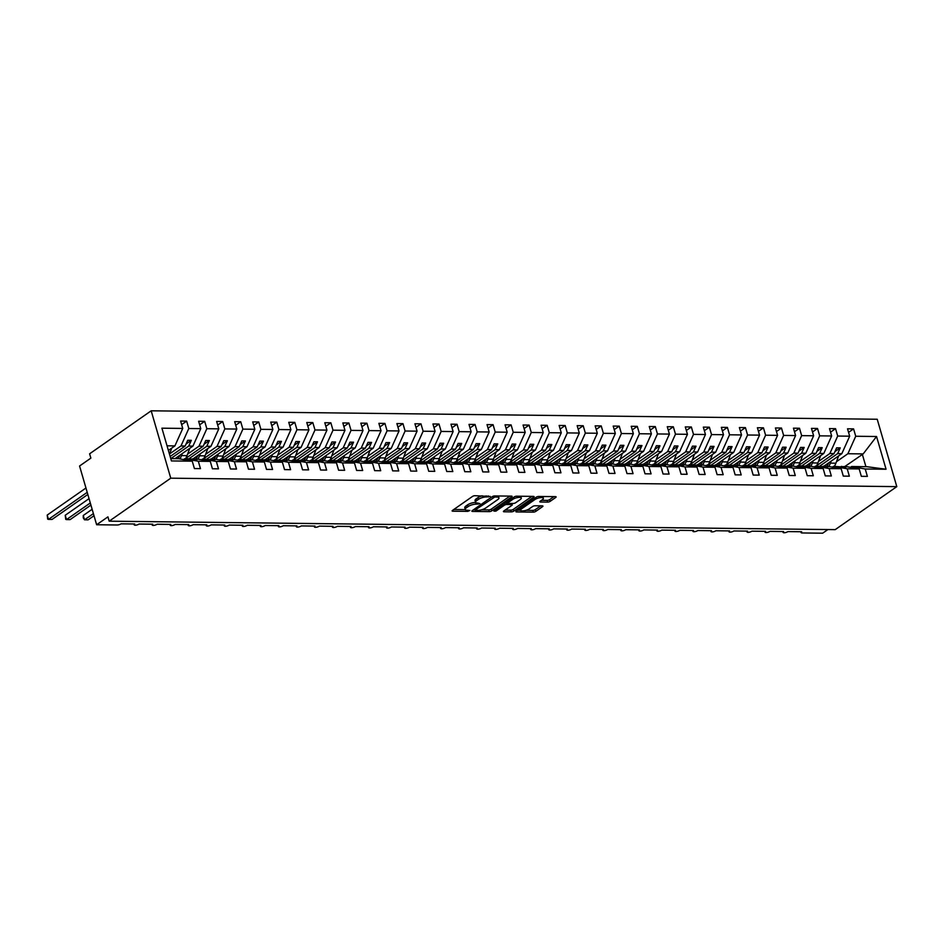 <?xml version="1.0" encoding="UTF-8"?>
<svg xmlns="http://www.w3.org/2000/svg" width="944" height="944" viewBox="0 0 944 944"><rect width="100%" height="100%" fill="white"/><g stroke="black" fill="none" stroke-linecap="round" stroke-linejoin="round"><path stroke-width="1.42" d="M490.231 496.438L474.985 495.706A1.864 0.602 163.8 0 0 472.46 496.461L452.495 510.409A1.864 0.602 163.8 0 0 452.117 510.94A1.864 0.602 163.8 0 0 452.801 511.2L467.835 511.365L469.864 510.468L467.445 510.267A5.971 1.912 163.8 0 1 465.262 509.453A5.971 1.912 163.8 0 1 466.466 507.73L468.13 506.574A5.971 1.912 163.8 0 1 476.201 504.143L479.918 503.636L477.758 503.058A5.971 1.912 163.8 0 1 475.575 502.243A5.971 1.912 163.8 0 1 476.779 500.532L478.443 499.364A5.971 1.912 163.8 0 1 486.514 496.945L490.231 496.438M547.626 502.102A1.864 0.602 163.8 0 0 550.151 501.347L555.756 497.429A1.864 0.602 163.8 0 0 556.122 496.898A1.864 0.602 163.8 0 0 555.45 496.638L538.741 496.45A1.864 0.602 163.8 0 0 536.216 497.205L516.262 511.141A1.864 0.602 163.8 0 0 515.884 511.683A1.864 0.602 163.8 0 0 516.569 511.931L533.266 512.132A1.864 0.602 163.8 0 0 535.791 511.377L542.552 506.645A1.864 0.602 163.8 0 0 542.93 506.114A1.864 0.602 163.8 0 0 542.245 505.854L535.106 505.772A1.864 0.602 163.8 0 0 532.581 506.527L529.218 508.875A4.991 1.605 163.8 0 1 524.085 510.775A4.991 1.605 163.8 0 1 520.651 510.22A4.991 1.605 163.8 0 1 521.654 508.792L534.788 499.612A4.991 1.605 163.8 0 1 539.933 497.712A4.991 1.605 163.8 0 1 543.366 498.267A4.991 1.605 163.8 0 1 542.363 499.695L540.169 501.229A1.864 0.602 163.8 0 0 539.803 501.76A1.864 0.602 163.8 0 0 540.475 502.019L547.626 502.102L547.131 500.379A1.864 0.602 163.8 0 0 549.656 499.612L553.939 496.627M170.758 478.183L896.8 486.632L877.224 419.254L151.182 410.805L170.758 478.183L109.185 521.182L107.923 516.864L96.63 524.746L117.174 524.994A2.844 0.909 -16.2 0 0 121.033 523.837L134.732 523.991A2.844 0.909 163.8 0 0 134.166 524.817A2.844 0.909 163.8 0 0 136.125 525.124A2.844 0.909 163.8 0 0 139.063 524.038L152.763 524.203A2.844 0.909 163.8 0 0 152.185 525.017A2.844 0.909 163.8 0 0 154.143 525.336A2.844 0.909 163.8 0 0 157.082 524.25L170.781 524.416A2.844 0.909 163.8 0 0 170.215 525.23A2.844 0.909 163.8 0 0 172.174 525.548A2.844 0.909 163.8 0 0 175.112 524.463L188.812 524.616A2.844 0.909 163.8 0 0 188.234 525.442A2.844 0.909 163.8 0 0 190.192 525.749A2.844 0.909 163.8 0 0 193.131 524.675L206.83 524.829A2.844 0.909 163.8 0 0 206.264 525.655A2.844 0.909 163.8 0 0 208.223 525.961A2.844 0.909 163.8 0 0 211.161 524.876L224.861 525.041A2.844 0.909 163.8 0 0 224.283 525.855A2.844 0.909 163.8 0 0 226.241 526.174A2.844 0.909 163.8 0 0 229.18 525.088L242.879 525.253A2.844 0.909 163.8 0 0 242.313 526.068A2.844 0.909 163.8 0 0 244.272 526.386A2.844 0.909 163.8 0 0 247.21 525.301L260.91 525.454A2.844 0.909 163.8 0 0 260.332 526.28A2.844 0.909 163.8 0 0 262.302 526.599A2.844 0.909 163.8 0 0 265.24 525.513L278.928 525.666A2.844 0.909 163.8 0 0 278.362 526.492A2.844 0.909 163.8 0 0 280.321 526.799A2.844 0.909 163.8 0 0 283.259 525.725L296.959 525.879A2.844 0.909 163.8 0 0 296.381 526.705A2.844 0.909 163.8 0 0 298.351 527.012A2.844 0.909 163.8 0 0 301.289 525.926L314.989 526.091A2.844 0.909 163.8 0 0 314.411 526.905A2.844 0.909 163.8 0 0 316.37 527.224A2.844 0.909 163.8 0 0 319.308 526.138L333.008 526.304A2.844 0.909 163.8 0 0 332.441 527.118A2.844 0.909 163.8 0 0 334.4 527.436A2.844 0.909 163.8 0 0 337.338 526.351L351.038 526.504A2.844 0.909 163.8 0 0 350.46 527.33A2.844 0.909 163.8 0 0 352.419 527.637A2.844 0.909 163.8 0 0 355.357 526.563L369.057 526.717A2.844 0.909 163.8 0 0 368.49 527.543A2.844 0.909 163.8 0 0 370.449 527.849A2.844 0.909 163.8 0 0 373.387 526.764L387.087 526.929A2.844 0.909 163.8 0 0 386.509 527.743A2.844 0.909 163.8 0 0 388.468 528.062A2.844 0.909 163.8 0 0 391.406 526.976L405.106 527.141A2.844 0.909 163.8 0 0 404.539 527.956A2.844 0.909 163.8 0 0 406.498 528.274A2.844 0.909 163.8 0 0 409.436 527.189L423.136 527.342A2.844 0.909 163.8 0 0 422.558 528.168A2.844 0.909 163.8 0 0 424.517 528.487A2.844 0.909 163.8 0 0 427.455 527.401L441.155 527.554A2.844 0.909 163.8 0 0 440.588 528.38A2.844 0.909 163.8 0 0 442.547 528.687A2.844 0.909 163.8 0 0 445.485 527.602L459.185 527.767A2.844 0.909 163.8 0 0 458.607 528.581A2.844 0.909 163.8 0 0 460.566 528.9A2.844 0.909 163.8 0 0 463.504 527.814L477.204 527.979A2.844 0.909 163.8 0 0 476.637 528.793A2.844 0.909 163.8 0 0 478.596 529.112A2.844 0.909 163.8 0 0 481.534 528.026L495.234 528.192A2.844 0.909 163.8 0 0 494.656 529.006A2.844 0.909 163.8 0 0 496.627 529.324A2.844 0.909 163.8 0 0 499.565 528.239L513.253 528.392A2.844 0.909 163.8 0 0 512.686 529.218A2.844 0.909 163.8 0 0 514.645 529.525A2.844 0.909 163.8 0 0 517.583 528.451L531.283 528.605A2.844 0.909 163.8 0 0 530.705 529.431A2.844 0.909 163.8 0 0 532.676 529.737A2.844 0.909 163.8 0 0 535.614 528.652L549.314 528.817A2.844 0.909 163.8 0 0 548.735 529.631A2.844 0.909 163.8 0 0 550.694 529.95A2.844 0.909 163.8 0 0 553.632 528.864L567.332 529.029A2.844 0.909 163.8 0 0 566.754 529.844A2.844 0.909 163.8 0 0 568.725 530.162A2.844 0.909 163.8 0 0 571.663 529.077L585.363 529.23A2.844 0.909 163.8 0 0 584.784 530.056A2.844 0.909 163.8 0 0 586.743 530.375A2.844 0.909 163.8 0 0 589.681 529.289L603.381 529.442A2.844 0.909 163.8 0 0 602.815 530.268A2.844 0.909 163.8 0 0 604.774 530.575A2.844 0.909 163.8 0 0 607.712 529.49L621.412 529.655A2.844 0.909 163.8 0 0 620.833 530.469A2.844 0.909 163.8 0 0 622.792 530.788A2.844 0.909 163.8 0 0 625.73 529.702L639.43 529.867A2.844 0.909 163.8 0 0 638.864 530.681A2.844 0.909 163.8 0 0 640.823 531A2.844 0.909 163.8 0 0 643.761 529.914L657.461 530.08A2.844 0.909 163.8 0 0 656.882 530.894A2.844 0.909 163.8 0 0 658.841 531.212A2.844 0.909 163.8 0 0 661.779 530.127L675.479 530.28A2.844 0.909 163.8 0 0 674.913 531.106A2.844 0.909 163.8 0 0 676.872 531.413A2.844 0.909 163.8 0 0 679.81 530.339L693.51 530.493A2.844 0.909 163.8 0 0 692.931 531.319A2.844 0.909 163.8 0 0 694.89 531.625A2.844 0.909 163.8 0 0 697.828 530.54L711.528 530.705A2.844 0.909 163.8 0 0 710.962 531.519A2.844 0.909 163.8 0 0 712.921 531.838A2.844 0.909 163.8 0 0 715.859 530.752L729.559 530.917A2.844 0.909 163.8 0 0 728.98 531.732A2.844 0.909 163.8 0 0 730.951 532.05A2.844 0.909 163.8 0 0 733.877 530.965L747.577 531.118A2.844 0.909 163.8 0 0 747.011 531.944A2.844 0.909 163.8 0 0 748.97 532.263A2.844 0.909 163.8 0 0 751.908 531.177L765.608 531.33A2.844 0.909 163.8 0 0 765.029 532.156A2.844 0.909 163.8 0 0 767 532.463A2.844 0.909 163.8 0 0 769.938 531.378L783.626 531.543A2.844 0.909 163.8 0 0 783.06 532.357A2.844 0.909 163.8 0 0 785.019 532.676A2.844 0.909 163.8 0 0 787.957 531.59L801.657 531.755A2.844 0.909 163.8 0 0 801.078 532.569A2.844 0.909 163.8 0 0 802.129 532.959L822.672 533.195L827.912 529.549M896.8 486.632L835.228 529.631L109.185 521.182M511.731 496.922A1.864 0.602 163.8 0 0 512.108 496.379A1.864 0.602 163.8 0 0 511.424 496.131L494.727 495.93A1.864 0.602 163.8 0 0 492.202 496.697L472.236 510.633A1.864 0.602 163.8 0 0 471.858 511.164A1.864 0.602 163.8 0 0 472.543 511.424L489.252 511.613A1.864 0.602 163.8 0 0 491.777 510.857L511.731 496.922L511.506 496.131M516.734 496.19L533.431 496.391A1.864 0.602 163.8 0 1 534.115 496.638A1.864 0.602 163.8 0 1 533.738 497.181L513.784 511.117A1.864 0.602 163.8 0 1 511.259 511.872L504.108 511.79A1.864 0.602 163.8 0 1 503.423 511.542A1.864 0.602 163.8 0 1 503.801 510.999L511.896 505.347A1.864 0.602 163.8 0 0 512.273 504.816A1.864 0.602 163.8 0 0 511.589 504.556L506.845 504.497A1.864 0.602 163.8 0 0 504.32 505.264L495.895 511.141L493.913 511.117L514.209 496.945A1.864 0.602 163.8 0 1 516.734 496.19M844.939 466.442L863.182 453.911L876.551 436.506L886.062 469.239L865.235 469.003L867.383 476.39L861.329 476.319L859.182 468.932L845.553 466.442L840.667 466.891M865.235 469.003L851.606 466.513L850.426 467.339M859.182 468.932L847.205 468.79L849.352 476.177L843.299 476.106L841.151 468.72L827.522 466.242L822.637 466.678M847.205 468.79L833.576 466.312L832.407 467.127M841.151 468.72L829.186 468.578L831.334 475.965L825.28 475.894L823.133 468.507L809.492 466.029L804.618 466.466M829.186 468.578L815.557 466.1L814.377 466.914M823.133 468.507L811.156 468.366L813.303 475.752L807.25 475.682L805.102 468.295L791.473 465.817L786.588 466.253M811.156 468.366L797.527 465.888L796.358 466.702M805.102 468.295L793.137 468.165L795.285 475.552L789.219 475.481L787.084 468.094L773.443 465.604L768.569 466.053M793.137 468.165L779.508 465.675L778.328 466.501M787.084 468.094L775.107 467.953L777.254 475.339L771.201 475.269L769.053 467.882L755.424 465.404L750.539 465.84M775.107 467.953L761.478 465.475L760.309 466.289M769.053 467.882L757.088 467.74L759.236 475.127L753.17 475.056L751.035 467.669L737.394 465.191L732.52 465.628M757.088 467.74L743.459 465.262L742.279 466.076M751.035 467.669L739.058 467.528L741.205 474.915L735.152 474.844L733.004 467.457L719.375 464.979L714.49 465.416M739.058 467.528L725.429 465.05L724.26 465.864M733.004 467.457L721.039 467.327L723.187 474.702L717.121 474.643L714.974 467.256L701.345 464.767L696.471 465.203M721.039 467.327L707.41 464.837L706.23 465.663M714.974 467.256L703.009 467.115L705.156 474.502L699.103 474.431L696.955 467.044L683.326 464.554L678.441 465.003M703.009 467.115L689.38 464.625L688.211 465.451M696.955 467.044L684.99 466.902L687.138 474.289L681.072 474.218L678.925 466.832L665.296 464.354L660.422 464.79M684.99 466.902L671.349 464.424L670.181 465.239M678.925 466.832L666.96 466.69L669.107 474.077L663.054 474.006L660.906 466.619L647.277 464.141L642.392 464.578M666.96 466.69L653.331 464.212L652.162 465.026M660.906 466.619L648.941 466.478L651.077 473.864L645.023 473.794L642.876 466.407L629.247 463.929L624.373 464.365M648.941 466.478L635.3 464L634.132 464.826M642.876 466.407L630.911 466.277L633.058 473.664L627.005 473.593L624.857 466.206L611.228 463.716L606.343 464.165M630.911 466.277L617.282 463.787L616.102 464.613M624.857 466.206L612.892 466.065L615.028 473.451L608.974 473.381L606.827 465.994L593.198 463.516L588.313 463.952M612.892 466.065L599.251 463.587L598.083 464.401M606.827 465.994L594.862 465.852L597.009 473.239L590.956 473.168L588.808 465.781L575.167 463.303L570.294 463.74M594.862 465.852L581.233 463.374L580.053 464.188M588.808 465.781L576.831 465.64L578.979 473.027L572.925 472.956L570.778 465.569L557.149 463.091L552.264 463.528M576.831 465.64L563.202 463.162L562.034 463.976M570.778 465.569L558.813 465.439L560.96 472.826L554.895 472.755L552.759 465.368L539.118 462.879L534.245 463.315M558.813 465.439L545.184 462.949L544.004 463.775M552.759 465.368L540.782 465.227L542.93 472.614L536.876 472.543L534.729 465.156L521.1 462.678L516.215 463.115M540.782 465.227L527.153 462.737L525.985 463.563M534.729 465.156L522.764 465.014L524.911 472.401L518.846 472.33L516.71 464.944L503.069 462.466L498.196 462.902M522.764 465.014L509.135 462.536L507.955 463.351M516.71 464.944L504.733 464.802L506.881 472.189L500.827 472.118L498.68 464.731L485.051 462.253L480.166 462.69M504.733 464.802L491.104 462.324L489.936 463.138M498.68 464.731L486.715 464.59L488.862 471.976L482.797 471.906L480.661 464.531L467.02 462.041L462.147 462.477M486.715 464.59L473.086 462.112L471.906 462.938M480.661 464.531L468.684 464.389L470.832 471.776L464.778 471.705L462.631 464.318L449.002 461.828L444.117 462.277M468.684 464.389L455.055 461.899L453.887 462.725M462.631 464.318L450.666 464.177L452.813 471.563L446.748 471.493L444.6 464.106L430.971 461.628L426.098 462.064M450.666 464.177L437.025 461.699L435.857 462.513M444.6 464.106L432.635 463.964L434.783 471.351L428.729 471.28L426.582 463.893L412.953 461.415L408.068 461.852M432.635 463.964L419.006 461.486L417.838 462.3M426.582 463.893L414.617 463.752L416.752 471.139L410.699 471.068L408.551 463.681L394.922 461.203L390.049 461.64M414.617 463.752L400.976 461.274L399.808 462.088M408.551 463.681L396.586 463.551L398.734 470.938L392.68 470.867L390.533 463.48L376.904 460.991L372.019 461.427M396.586 463.551L382.957 461.061L381.777 461.887M390.533 463.48L378.568 463.339L380.703 470.726L374.65 470.655L372.502 463.268L358.873 460.79L354 461.227M378.568 463.339L364.927 460.849L363.759 461.675M372.502 463.268L360.537 463.126L362.685 470.513L356.631 470.442L354.484 463.056L340.855 460.578L335.97 461.014M360.537 463.126L346.908 460.648L345.728 461.463M354.484 463.056L342.507 462.914L344.654 470.301L338.601 470.23L336.453 462.843L322.824 460.365L317.939 460.802M342.507 462.914L328.878 460.436L327.71 461.25M336.453 462.843L324.488 462.713L326.636 470.088L320.582 470.018L318.435 462.643L304.794 460.153L299.921 460.589M324.488 462.713L310.859 460.224L309.679 461.05M318.435 462.643L306.458 462.501L308.605 469.888L302.552 469.817L300.404 462.43L286.775 459.94L281.89 460.389M306.458 462.501L292.829 460.011L291.661 460.837M300.404 462.43L288.439 462.289L290.587 469.675L284.522 469.605L282.386 462.218L268.745 459.74L263.872 460.176M288.439 462.289L274.81 459.811L273.63 460.625M282.386 462.218L270.409 462.076L272.556 469.463L266.503 469.392L264.355 462.005L250.726 459.527L245.841 459.964M270.409 462.076L256.78 459.598L255.612 460.412M264.355 462.005L252.39 461.864L254.538 469.251L248.473 469.18L246.337 461.793L232.696 459.315L227.823 459.752M252.39 461.864L238.761 459.386L237.581 460.2M246.337 461.793L234.36 461.663L236.507 469.05L230.454 468.979L228.306 461.592L214.677 459.103L209.792 459.539M234.36 461.663L220.731 459.173L219.563 459.999M228.306 461.592L216.341 461.451L218.489 468.838L212.424 468.767L210.276 461.38L196.647 458.902L191.774 459.339M216.341 461.451L202.7 458.973L201.532 459.787M848.562 432.376L853.577 428.871L847.523 428.8L849.671 436.187L837.694 436.045L829.859 453.521L818.436 461.51M823.888 466.194L841.836 453.663L849.671 436.187M830.531 432.163L835.558 428.67L829.493 428.6L831.64 435.975L819.675 435.845L811.84 453.309L800.406 461.297M805.857 465.982L823.805 453.45L831.64 435.975M812.513 431.963L817.528 428.458L811.474 428.387L813.622 435.774L801.645 435.632L793.81 453.108L782.387 461.085M787.839 465.781L805.787 453.238L813.622 435.774M794.482 431.75L799.497 428.246L793.444 428.175L795.591 435.562L783.626 435.42L775.791 452.896L764.357 460.873M769.808 465.569L787.756 453.037L795.591 435.562M776.464 431.538L781.479 428.033L775.425 427.962L777.573 435.349L765.596 435.208L757.761 452.683L746.338 460.66M751.79 465.357L769.738 452.825L777.573 435.349M758.433 431.325L763.448 427.821L757.395 427.75L759.542 435.137L747.577 435.007L739.742 452.471L728.308 460.46M733.759 465.144L751.707 452.613L759.542 435.137M740.415 431.125L745.43 427.62L739.376 427.549L741.512 434.936L729.547 434.795L721.712 452.27L710.289 460.247M715.741 464.932L733.689 452.4L741.512 434.936M722.384 430.912L727.399 427.408L721.346 427.337L723.493 434.724L711.528 434.582L703.693 452.058L692.259 460.035M697.71 464.731L715.658 452.2L723.493 434.724M704.366 430.7L709.381 427.195L703.327 427.125L705.463 434.511L693.498 434.37L685.663 451.846L674.24 459.822M679.692 464.519L697.628 451.987L705.463 434.511M686.335 430.488L691.35 426.983L685.297 426.912L687.444 434.299L675.479 434.157L667.644 451.633L656.21 459.622M661.661 464.306L679.609 451.775L687.444 434.299M668.305 430.275L673.332 426.782L667.266 426.712L669.414 434.087L657.449 433.957L649.614 451.421L638.191 459.409M643.643 464.094L661.579 451.562L669.414 434.087M650.286 430.075L655.301 426.57L649.248 426.499L651.395 433.886L639.43 433.744L631.595 451.22L620.161 459.197M625.612 463.893L643.56 451.35L651.395 433.886M632.256 429.862L637.283 426.358L631.217 426.287L633.365 433.674L621.4 433.532L613.565 451.008L602.142 458.985M607.582 463.681L625.53 451.149L633.365 433.674M614.237 429.65L619.252 426.145L613.199 426.074L615.346 433.461L603.369 433.32L595.546 450.795L584.112 458.772M589.563 463.469L607.511 450.937L615.346 433.461M596.207 429.437L601.234 425.933L595.168 425.862L597.316 433.249L585.351 433.119L577.516 450.583L566.081 458.572M571.533 463.256L589.481 450.725L597.316 433.249M578.188 429.237L583.203 425.732L577.15 425.661L579.297 433.048L567.32 432.907L559.485 450.382L548.063 458.359M553.514 463.044L571.462 450.512L579.297 433.048M560.158 429.024L565.185 425.52L559.119 425.449L561.267 432.836L549.302 432.694L541.467 450.17L530.032 458.147M535.484 462.843L553.432 450.312L561.267 432.836M542.139 428.812L547.154 425.307L541.101 425.237L543.248 432.623L531.271 432.482L523.436 449.958L512.014 457.934M517.465 462.631L535.413 450.099L543.248 432.623M524.109 428.6L529.124 425.095L523.07 425.024L525.218 432.411L513.253 432.269L505.418 449.745L493.983 457.734M499.435 462.418L517.383 449.887L525.218 432.411M506.09 428.399L511.105 424.894L505.052 424.824L507.188 432.21L495.222 432.069L487.387 449.533L475.965 457.521M481.416 462.206L499.364 449.674L507.188 432.21M488.06 428.187L493.075 424.682L487.021 424.611L489.169 431.998L477.204 431.856L469.369 449.332L457.934 457.309M463.386 462.005L481.334 449.462L489.169 431.998M470.041 427.974L475.056 424.47L469.003 424.399L471.139 431.786L459.173 431.644L451.338 449.12L439.916 457.097M445.367 461.793L463.303 449.261L471.139 431.786M452.011 427.762L457.026 424.257L450.972 424.186L453.12 431.573L441.155 431.432L433.32 448.907L421.885 456.884M427.337 461.581L445.285 449.049L453.12 431.573M433.992 427.549L439.007 424.045L432.942 423.974L435.09 431.361L423.124 431.231L415.289 448.695L403.867 456.684M409.318 461.368L427.254 448.837L435.09 431.361M415.962 427.349L420.977 423.844L414.923 423.773L417.071 431.16L405.106 431.019L397.271 448.494L385.836 456.471M391.288 461.156L409.236 448.624L417.071 431.16M397.931 427.136L402.958 423.632L396.893 423.561L399.041 430.948L387.075 430.806L379.24 448.282L367.818 456.259M373.258 460.955L391.205 448.424L399.041 430.948M379.913 426.924L384.928 423.419L378.874 423.349L381.022 430.735L369.045 430.594L361.222 448.07L349.787 456.046M355.239 460.743L373.187 448.211L381.022 430.735M361.882 426.712L366.909 423.207L360.844 423.136L362.992 430.523L351.026 430.381L343.191 447.857L331.769 455.846M337.209 460.53L355.156 447.999L362.992 430.523M343.864 426.511L348.879 423.006L342.825 422.936L344.973 430.322L332.996 430.181L325.161 447.645L313.738 455.633M319.19 460.318L337.138 447.786L344.973 430.322M325.833 426.299L330.86 422.794L324.795 422.723L326.943 430.11L314.977 429.968L307.142 447.444L295.708 455.421M301.16 460.117L319.107 447.574L326.943 430.11M307.815 426.086L312.83 422.582L306.776 422.511L308.924 429.898L296.947 429.756L289.112 447.232L277.689 455.209M283.141 459.905L301.089 447.373L308.924 429.898M289.784 425.874L294.799 422.369L288.746 422.298L290.894 429.685L278.928 429.544L271.093 447.019L259.659 454.996M265.111 459.693L283.058 447.161L290.894 429.685M271.766 425.661L276.781 422.157L270.727 422.086L272.875 429.473L260.898 429.343L253.063 446.807L241.64 454.796M247.092 459.48L265.04 446.949L272.875 429.473M253.735 425.461L258.75 421.956L252.697 421.885L254.845 429.272L242.879 429.131L235.044 446.606L223.61 454.583M229.062 459.28L247.009 446.736L254.845 429.272M235.717 425.248L240.732 421.744L234.678 421.673L236.814 429.06L224.849 428.918L217.014 446.394L205.591 454.371M211.043 459.067L228.991 446.536L236.814 429.06M217.686 425.036L222.701 421.531L216.648 421.461L218.796 428.847L206.83 428.706L198.995 446.182L187.561 454.158M193.013 458.855L210.96 446.323L218.796 428.847M199.668 424.824L204.683 421.319L198.629 421.248L200.765 428.635L188.8 428.505L186.652 421.118L180.599 421.048L182.747 428.434L161.92 428.187L171.43 460.932L192.257 461.168L178.628 458.69L170.758 458.595M174.994 458.642L192.93 446.111L200.765 428.635M192.257 461.168L194.405 468.554L200.458 468.625L198.311 461.238L184.682 458.76L183.514 459.575M168.386 450.453L174.911 445.898L182.747 428.434M96.63 524.746L79.567 466.006L90.86 458.123L89.609 453.804L151.182 410.805M863.182 453.911L847.889 453.734L836.467 461.71M847.889 453.734L855.724 436.258L853.577 428.871M835.558 428.67L837.694 436.045M817.528 428.458L819.675 435.845M799.497 428.246L801.645 435.632M781.479 428.033L783.626 435.42M763.448 427.821L765.596 435.208M745.43 427.62L747.577 435.007M727.399 427.408L729.547 434.795M709.381 427.195L711.528 434.582M691.35 426.983L693.498 434.37M673.332 426.782L675.479 434.157M655.301 426.57L657.449 433.957M637.283 426.358L639.43 433.744M619.252 426.145L621.4 433.532M601.234 425.933L603.369 433.32M583.203 425.732L585.351 433.119M565.185 425.52L567.32 432.907M547.154 425.307L549.302 432.694M529.124 425.095L531.271 432.482M511.105 424.894L513.253 432.269M493.075 424.682L495.222 432.069M475.056 424.47L477.204 431.856M457.026 424.257L459.173 431.644M439.007 424.045L441.155 431.432M420.977 423.844L423.124 431.231M402.958 423.632L405.106 431.019M384.928 423.419L387.075 430.806M366.909 423.207L369.045 430.594M348.879 423.006L351.026 430.381M330.86 422.794L332.996 430.181M312.83 422.582L314.977 429.968M294.799 422.369L296.947 429.756M276.781 422.157L278.928 429.544M258.75 421.956L260.898 429.343M240.732 421.744L242.879 429.131M222.701 421.531L224.849 428.918M204.683 421.319L206.83 428.706M876.551 436.506L855.724 436.258M210.276 461.38L198.311 461.238M841.364 466.395L845.848 467.221L833.576 466.312M841.836 453.663L837.647 453.616L840.231 447.869L836.62 447.822L834.048 453.568L829.859 453.521M819.711 466.147L837.647 453.616M816.56 465.781L834.048 453.568M823.345 466.194L827.829 467.009L815.557 466.1M823.805 453.45L819.628 453.403L822.2 447.657L818.601 447.609L816.017 453.368L811.84 453.309M797.527 465.888L801.716 465.935L819.628 453.403M798.541 465.569L816.017 453.368M805.787 453.238L801.598 453.191L804.182 447.444L800.571 447.409L797.999 453.155L793.81 453.108M783.65 465.722L801.598 453.191M780.511 465.357L797.999 453.155M801.716 465.935L809.799 466.796L805.315 465.982M787.296 465.77L791.78 466.584L788.169 466.548L779.508 465.675M787.756 453.037L783.579 452.99L786.151 447.232L782.552 447.196L779.968 452.943L775.791 452.896M761.478 465.475L765.655 465.522L783.579 452.99M762.492 465.156L779.968 452.943M769.738 452.825L765.549 452.778L768.133 447.031L764.522 446.984L761.95 452.731L757.761 452.683M747.601 465.309L765.549 452.778M744.462 464.944L761.95 452.731M765.655 465.522L773.75 466.371L769.266 465.557M751.235 465.345L755.731 466.171L743.459 465.262M751.707 452.613L747.53 452.565L750.102 446.819L746.503 446.772L743.919 452.518L739.742 452.471M725.429 465.05L729.606 465.097L747.53 452.565M726.443 464.731L743.919 452.518M733.689 452.4L729.5 452.353L732.084 446.606L728.473 446.559L725.901 452.318L721.712 452.27M711.552 464.885L729.5 452.353M708.413 464.519L725.901 452.318M729.606 465.097L737.701 465.958L733.217 465.144M715.186 464.932L719.67 465.746L716.071 465.711L707.41 464.837M715.658 452.2L711.481 452.141L714.053 446.394L710.454 446.359L707.87 452.105L703.693 452.058M689.38 464.625L693.557 464.684L711.481 452.141M690.383 464.318L707.87 452.105M697.628 451.987L693.451 451.94L696.035 446.182L692.424 446.146L689.852 451.893L685.663 451.846M675.503 464.472L693.451 451.94M672.364 464.106L689.852 451.893M693.557 464.684L698.041 465.498L701.652 465.534L697.168 464.719M679.137 464.507L683.621 465.333L671.349 464.424M679.609 451.775L675.432 451.728L678.004 445.981L674.394 445.934L671.821 451.68L667.644 451.633M653.331 464.212L657.508 464.259L675.432 451.728M654.334 463.893L671.821 451.68M661.579 451.562L657.402 451.515L659.974 445.769L656.375 445.721L653.803 451.48L649.614 451.421M639.454 464.047L657.402 451.515M636.315 463.681L653.803 451.48M657.508 464.259L661.992 465.073L665.603 465.121L661.119 464.306M643.088 464.094L647.572 464.908L635.3 464M643.56 451.35L639.371 451.303L641.955 445.556L638.345 445.521L635.772 451.267L631.595 451.22M617.282 463.787L621.459 463.834L639.371 451.303M618.285 463.48L635.772 451.267M625.53 451.149L621.353 451.102L623.925 445.344L620.326 445.308L617.742 451.055L613.565 451.008M603.405 463.634L621.353 451.102M600.266 463.268L617.742 451.055M621.459 463.834L625.943 464.66L629.554 464.696L625.07 463.882M607.039 463.669L611.523 464.483L607.924 464.448L599.251 463.587M607.511 450.937L603.322 450.89L605.906 445.143L602.296 445.096L599.723 450.843L595.546 450.795M581.233 463.374L585.41 463.421L603.322 450.89M582.236 463.056L599.723 450.843M589.481 450.725L585.304 450.677L587.876 444.931L584.277 444.884L581.693 450.63L577.516 450.583M567.356 463.209L585.304 450.677M564.217 462.843L581.693 450.63M585.41 463.421L593.505 464.283L589.021 463.457M570.99 463.256L575.474 464.07L563.202 463.162M571.462 450.512L567.273 450.465L569.857 444.718L566.247 444.683L563.674 450.43L559.485 450.382M545.184 462.949L549.361 462.997L567.273 450.465M546.187 462.631L563.674 450.43M553.432 450.312L549.255 450.253L551.827 444.506L548.228 444.471L545.644 450.217L541.467 450.17M531.307 462.796L549.255 450.253M528.168 462.43L545.644 450.217M549.361 462.997L553.845 463.823L557.456 463.858L552.972 463.044M534.941 462.831L539.425 463.646L535.826 463.61L527.153 462.737M535.413 450.099L531.224 450.052L533.808 444.305L530.198 444.258L527.625 450.005L523.436 449.958M509.135 462.536L513.312 462.584L531.224 450.052M510.138 462.218L527.625 450.005M517.383 449.887L513.206 449.84L515.778 444.093L512.179 444.046L509.595 449.792L505.418 449.745M495.258 462.371L513.206 449.84M492.119 462.005L509.595 449.792M513.312 462.584L521.407 463.445L516.911 462.619M498.892 462.418L503.376 463.233L491.104 462.324M499.364 449.674L495.175 449.627L497.759 443.881L494.149 443.833L491.576 449.592L487.387 449.533M473.086 462.112L477.263 462.159L495.175 449.627M474.089 461.793L491.576 449.592M481.334 449.462L477.157 449.415L479.729 443.668L476.13 443.633L473.546 449.379L469.369 449.332M459.209 461.946L477.157 449.415M456.058 461.592L473.546 449.379M477.263 462.159L481.747 462.973L485.346 463.02L480.862 462.206M462.843 461.994L467.327 462.808L463.716 462.772L455.055 461.899M463.303 449.261L459.126 449.214L461.71 443.456L458.1 443.42L455.527 449.167L451.338 449.12M437.025 461.699L441.214 461.746L459.126 449.214M438.04 461.38L455.527 449.167M445.285 449.049L441.108 449.002L443.68 443.255L440.069 443.208L437.497 448.955L433.32 448.907M423.16 461.533L441.108 449.002M420.009 461.168L437.497 448.955M441.214 461.746L445.698 462.56L449.297 462.595L444.813 461.781M426.794 461.569L431.278 462.395L419.006 461.486M427.254 448.837L423.077 448.789L425.65 443.043L422.051 442.996L419.478 448.742L415.289 448.695M400.976 461.274L405.165 461.321L423.077 448.789M401.991 460.955L419.478 448.742M409.236 448.624L405.047 448.577L407.631 442.83L404.02 442.795L401.448 448.542L397.271 448.494M387.111 461.109L405.047 448.577M383.96 460.743L401.448 448.542M405.165 461.321L413.248 462.182L408.764 461.368M390.745 461.156L395.229 461.97L391.618 461.935L382.957 461.061M391.205 448.424L387.028 448.365L389.601 442.618L386.002 442.583L383.417 448.329L379.24 448.282M364.927 460.849L369.116 460.908L387.028 448.365M365.942 460.542L383.417 448.329M373.187 448.211L368.998 448.164L371.582 442.417L367.971 442.37L365.399 448.117L361.222 448.07M351.062 460.696L368.998 448.164M347.911 460.33L365.399 448.117M369.116 460.908L377.199 461.758L372.715 460.943M354.696 460.731L359.18 461.557L346.908 460.648M355.156 447.999L350.979 447.952L353.552 442.205L349.953 442.158L347.368 447.904L343.191 447.857M328.878 460.436L333.067 460.483L350.979 447.952M329.893 460.117L347.368 447.904M337.138 447.786L332.949 447.739L335.533 441.993L331.922 441.945L329.35 447.704L325.161 447.645M315.001 460.271L332.949 447.739M311.862 459.905L329.35 447.704M333.067 460.483L341.15 461.345L336.666 460.53M318.647 460.318L323.131 461.132L310.859 460.224M319.107 447.574L314.93 447.527L317.503 441.78L313.904 441.745L311.319 447.491L307.142 447.444M292.829 460.011L297.018 460.07L314.93 447.527M293.844 459.704L311.319 447.491M301.089 447.373L296.9 447.326L299.484 441.568L295.873 441.532L293.301 447.279L289.112 447.232M278.952 459.858L296.9 447.326M275.813 459.492L293.301 447.279M297.018 460.07L301.502 460.884L305.101 460.92L300.617 460.106M282.598 459.893L287.082 460.707L283.471 460.672L274.81 459.811M283.058 447.161L278.881 447.114L281.454 441.367L277.855 441.32L275.27 447.067L271.093 447.019M256.78 459.598L260.957 459.645L278.881 447.114M257.795 459.28L275.27 447.067M265.04 446.949L260.851 446.901L263.435 441.155L259.824 441.108L257.252 446.854L253.063 446.807M242.903 459.433L260.851 446.901M239.764 459.067L257.252 446.854M260.957 459.645L269.052 460.507L264.568 459.693M246.537 459.48L251.033 460.294L238.761 459.386M247.009 446.736L242.832 446.689L245.405 440.942L241.806 440.907L239.221 446.654L235.044 446.606M220.731 459.173L224.908 459.221L242.832 446.689M221.734 458.855L239.221 446.654M228.991 446.536L224.802 446.477L227.386 440.73L223.775 440.695L221.203 446.441L217.014 446.394M206.854 459.02L224.802 446.477M203.715 458.654L221.203 446.441M224.908 459.221L229.392 460.047L233.003 460.082L228.519 459.268M210.488 459.055L214.972 459.87L211.373 459.834L202.7 458.973M210.96 446.323L206.783 446.276L209.356 440.529L205.757 440.482L203.172 446.229L198.995 446.182M184.682 458.76L188.859 458.808L206.783 446.276M185.685 458.442L203.172 446.229M192.93 446.111L188.753 446.064L191.325 440.317L187.726 440.27L185.154 446.016L180.965 445.969L169.542 453.958M170.805 458.595L188.753 446.064M170.144 456.495L185.154 446.016M180.965 445.969L188.8 428.505M188.859 458.808L196.954 459.669L192.47 458.843M181.637 424.623L186.652 421.118M174.911 445.898L167.041 445.816M886.062 469.239L866.887 466.702L851.606 466.513M865.919 466.69L862.32 454.3M186.051 443.999L191.325 440.317M204.081 444.211L209.356 440.529M222.1 444.423L227.386 440.73M240.13 444.624L245.405 440.942M258.16 444.836L263.435 441.155M276.179 445.049L281.454 441.367M294.209 445.261L299.484 441.568M312.228 445.462L317.503 441.78M330.258 445.674L335.533 441.993M348.277 445.887L353.552 442.205M366.307 446.099L371.582 442.417M384.326 446.311L389.601 442.618M402.356 446.512L407.631 442.83M420.375 446.724L425.65 443.043M438.405 446.937L443.68 443.255M456.424 447.149L461.71 443.456M474.454 447.35L479.729 443.668M492.485 447.562L497.759 443.881M510.503 447.775L515.778 444.093M528.534 447.987L533.808 444.305M546.552 448.199L551.827 444.506M564.583 448.4L569.857 444.718M582.601 448.612L587.876 444.931M600.632 448.825L605.906 445.143M618.65 449.037L623.925 445.344M636.681 449.238L641.955 445.556M654.699 449.45L659.974 445.769M672.73 449.663L678.004 445.981M690.748 449.875L696.035 446.182M708.779 450.076L714.053 446.394M726.797 450.288L732.084 446.606M744.828 450.5L750.102 446.819M762.858 450.713L768.133 447.031M780.877 450.925L786.151 447.232M798.907 451.126L804.182 447.444M816.926 451.338L822.2 447.657M834.956 451.551L840.231 447.869M482.172 495.789A5.971 1.912 163.8 0 0 477.935 497.641L478.443 499.364M475.575 502.243L475.08 500.521A5.971 1.912 163.8 0 1 476.272 498.798L477.935 497.641M475.658 502.42A5.971 1.912 163.8 0 0 467.622 504.839L468.13 506.574M465.262 509.453L464.767 507.719A5.971 1.912 163.8 0 1 465.958 506.008L467.622 504.839M453.804 509.489L465.345 509.618M481.558 509.807L488.744 509.89A1.864 0.602 163.8 0 0 491.269 509.135L509.913 496.107M473.558 509.713L475.044 509.736M494.727 497.04L475.446 509.807L477.711 510.385A5.971 1.912 163.8 0 0 485.782 507.955L497.759 499.588A5.971 1.912 163.8 0 0 498.963 497.877A5.971 1.912 163.8 0 0 496.78 497.063L494.727 497.04L494.408 495.942M498.963 497.877L498.456 496.143A5.971 1.912 163.8 0 0 498.385 495.978M531.92 496.367L513.276 509.394L513.784 511.117M505.123 510.079L510.751 510.149A1.864 0.602 163.8 0 0 513.276 509.394M507.612 502.786L506.35 502.774A1.864 0.602 163.8 0 0 505.819 502.81M520.297 499.482A4.991 1.605 163.8 0 0 521.3 498.043A4.991 1.605 163.8 0 0 517.867 497.5A4.991 1.605 163.8 0 0 512.722 499.388L508.096 502.621A1.864 0.602 163.8 0 0 507.719 503.164A1.864 0.602 163.8 0 0 508.403 503.412L513.147 503.471A1.864 0.602 163.8 0 0 515.672 502.715L520.297 499.482M521.3 498.043L520.805 496.32A4.991 1.605 163.8 0 0 520.769 496.237M541.49 500.308L547.131 500.379M543.366 498.267L542.859 496.532A4.991 1.605 163.8 0 0 542.847 496.497M520.132 508.438A4.991 1.605 163.8 0 0 520.144 508.497L520.651 510.22M526.02 510.326L532.77 510.397A1.864 0.602 163.8 0 0 535.283 509.642L540.735 505.842M517.572 510.232L520.663 510.267M85.951 488.013L47.212 515.07L48.463 519.389L52.073 519.424L87.827 494.455M47.212 515.07L47.696 519.129L48.463 519.389L87.214 492.331M169.46 454.147L171.761 448.105M89.043 498.644L65.23 515.271L66.493 519.589L70.092 519.637L90.919 505.099M65.23 515.271L65.726 519.342L66.493 519.589L90.305 502.963M185.496 458.772A17.476 11.375 -89.3 0 0 187.006 455.645L189.779 448.317M179.891 458.914A17.476 11.375 -89.3 0 0 181.519 455.574L182.298 453.545M179.95 455.185A15.198 9.888 90.7 0 1 177.885 458.678M92.134 509.288L83.261 515.483L84.512 519.802L88.122 519.849L94.011 515.731M83.261 515.483L83.249 517.819L84.512 519.802L93.397 513.607M203.526 458.973A17.476 11.375 -89.3 0 0 205.025 455.858L207.81 448.53M197.91 459.126A17.476 11.375 -89.3 0 0 199.55 455.787L200.317 453.757M197.969 455.397A15.198 9.888 90.7 0 1 195.904 458.89M221.545 459.185A17.476 11.375 -89.3 0 0 223.055 456.058L225.828 448.73M215.94 459.339A17.476 11.375 -89.3 0 0 217.568 455.999L218.347 453.958M215.999 455.598A15.198 9.888 90.7 0 1 213.934 459.103M239.575 459.398A17.476 11.375 -89.3 0 0 241.074 456.271L243.859 448.943M233.959 459.551A17.476 11.375 -89.3 0 0 235.599 456.212L236.366 454.17M234.018 455.81A15.198 9.888 90.7 0 1 231.953 459.303M257.594 459.61A17.476 11.375 -89.3 0 0 259.104 456.483L261.877 449.155M251.989 459.752A17.476 11.375 -89.3 0 0 253.617 456.424L254.396 454.383M252.048 456.023A15.198 9.888 90.7 0 1 249.983 459.516M275.624 459.811A17.476 11.375 -89.3 0 0 277.123 456.695L279.908 449.368M270.008 459.964A17.476 11.375 -89.3 0 0 271.648 456.625L272.415 454.595M270.067 456.235A15.198 9.888 90.7 0 1 268.002 459.728M293.643 460.023A17.476 11.375 -89.3 0 0 295.153 456.908L297.926 449.568M288.038 460.176A17.476 11.375 -89.3 0 0 289.666 456.837L290.445 454.796M288.097 456.436A15.198 9.888 90.7 0 1 286.032 459.94M311.673 460.235A17.476 11.375 -89.3 0 0 313.172 457.108L315.957 449.781M306.057 460.389A17.476 11.375 -89.3 0 0 307.697 457.049L308.464 455.008M306.116 456.648A15.198 9.888 90.7 0 1 304.051 460.141M329.692 460.448A17.476 11.375 -89.3 0 0 331.202 457.321L333.975 449.993M324.087 460.589A17.476 11.375 -89.3 0 0 325.727 457.262L326.494 455.22M324.146 456.861A15.198 9.888 90.7 0 1 322.081 460.353M347.722 460.66A17.476 11.375 -89.3 0 0 349.221 457.533L352.006 450.205M342.117 460.802A17.476 11.375 -89.3 0 0 343.746 457.462L344.525 455.433M342.165 457.073A15.198 9.888 90.7 0 1 340.1 460.566M365.753 460.861A17.476 11.375 -89.3 0 0 367.251 457.746L370.024 450.418M360.136 461.014A17.476 11.375 -89.3 0 0 361.776 457.675L362.543 455.645M360.195 457.285A15.198 9.888 90.7 0 1 358.13 460.778M383.771 461.073A17.476 11.375 -89.3 0 0 385.282 457.946L388.055 450.618M378.166 461.227A17.476 11.375 -89.3 0 0 379.795 457.887L380.574 455.846M378.225 457.486A15.198 9.888 90.7 0 1 376.16 460.991M401.802 461.286A17.476 11.375 -89.3 0 0 403.3 458.159L406.073 450.831M396.185 461.439A17.476 11.375 -89.3 0 0 397.825 458.1L398.592 456.058M396.244 457.698A15.198 9.888 90.7 0 1 394.179 461.191M419.82 461.498A17.476 11.375 -89.3 0 0 421.331 458.371L424.104 451.043M414.215 461.64A17.476 11.375 -89.3 0 0 415.844 458.312L416.623 456.271M414.274 457.911A15.198 9.888 90.7 0 1 412.209 461.404M437.851 461.699A17.476 11.375 -89.3 0 0 439.349 458.583L442.134 451.256M432.234 461.852A17.476 11.375 -89.3 0 0 433.874 458.513L434.641 456.483M432.293 458.123A15.198 9.888 90.7 0 1 430.228 461.616M455.869 461.911A17.476 11.375 -89.3 0 0 457.38 458.796L460.153 451.456M450.264 462.064A17.476 11.375 -89.3 0 0 451.893 458.725L452.672 456.684M450.323 458.324A15.198 9.888 90.7 0 1 448.258 461.828M473.9 462.123A17.476 11.375 -89.3 0 0 475.398 458.996L478.183 451.669M468.283 462.277A17.476 11.375 -89.3 0 0 469.923 458.937L470.69 456.896M468.342 458.536A15.198 9.888 90.7 0 1 466.277 462.029M491.918 462.336A17.476 11.375 -89.3 0 0 493.429 459.209L496.202 451.881M486.313 462.477A17.476 11.375 -89.3 0 0 487.942 459.15L488.721 457.108M486.372 458.749A15.198 9.888 90.7 0 1 484.307 462.241M509.949 462.548A17.476 11.375 -89.3 0 0 511.447 459.421L514.232 452.093M504.332 462.69A17.476 11.375 -89.3 0 0 505.972 459.35L506.739 457.321M504.391 458.961A15.198 9.888 90.7 0 1 502.326 462.454M527.967 462.749A17.476 11.375 -89.3 0 0 529.478 459.634L532.251 452.306M522.362 462.902A17.476 11.375 -89.3 0 0 523.991 459.563L524.77 457.533M522.421 459.173A15.198 9.888 90.7 0 1 520.356 462.666M545.998 462.961A17.476 11.375 -89.3 0 0 547.496 459.834L550.281 452.506M540.381 463.115A17.476 11.375 -89.3 0 0 542.021 459.775L542.788 457.734M540.44 459.374A15.198 9.888 90.7 0 1 538.375 462.879M564.016 463.174A17.476 11.375 -89.3 0 0 565.527 460.047L568.3 452.719M558.411 463.327A17.476 11.375 -89.3 0 0 560.052 459.988L560.819 457.946M558.47 459.586A15.198 9.888 90.7 0 1 556.405 463.079M582.047 463.386A17.476 11.375 -89.3 0 0 583.545 460.259L586.33 452.931M576.442 463.528A17.476 11.375 -89.3 0 0 578.07 460.2L578.849 458.159M576.489 459.799A15.198 9.888 90.7 0 1 574.424 463.292M600.077 463.587A17.476 11.375 -89.3 0 0 601.576 460.471L604.349 453.144M594.46 463.74A17.476 11.375 -89.3 0 0 596.101 460.401L596.868 458.371M594.519 460.011A15.198 9.888 90.7 0 1 592.454 463.504M618.096 463.799A17.476 11.375 -89.3 0 0 619.606 460.684L622.379 453.344M612.491 463.952A17.476 11.375 -89.3 0 0 614.119 460.613L614.898 458.572M612.55 460.212A15.198 9.888 90.7 0 1 610.485 463.716M636.126 464.011A17.476 11.375 -89.3 0 0 637.625 460.884L640.398 453.557M630.509 464.165A17.476 11.375 -89.3 0 0 632.15 460.825L632.917 458.784M630.568 460.424A15.198 9.888 90.7 0 1 628.503 463.917M654.145 464.224A17.476 11.375 -89.3 0 0 655.655 461.097L658.428 453.769M648.54 464.365A17.476 11.375 -89.3 0 0 650.168 461.038L650.947 458.996M648.599 460.637A15.198 9.888 90.7 0 1 646.534 464.129M672.175 464.424A17.476 11.375 -89.3 0 0 673.674 461.309L676.459 453.981M666.558 464.578A17.476 11.375 -89.3 0 0 668.199 461.238L668.966 459.209M666.617 460.849A15.198 9.888 90.7 0 1 664.552 464.342M690.194 464.637A17.476 11.375 -89.3 0 0 691.704 461.522L694.477 454.194M684.589 464.79A17.476 11.375 -89.3 0 0 686.217 461.451L686.996 459.409M684.648 461.061A15.198 9.888 90.7 0 1 682.583 464.554M708.224 464.849A17.476 11.375 -89.3 0 0 709.723 461.722L712.508 454.394M702.607 465.003A17.476 11.375 -89.3 0 0 704.248 461.663L705.015 459.622M702.666 461.262A15.198 9.888 90.7 0 1 700.601 464.767M726.243 465.062A17.476 11.375 -89.3 0 0 727.753 461.935L730.526 454.607M720.638 465.215A17.476 11.375 -89.3 0 0 722.266 461.876L723.045 459.834M720.697 461.474A15.198 9.888 90.7 0 1 718.632 464.967M744.273 465.274A17.476 11.375 -89.3 0 0 745.772 462.147L748.557 454.819M738.656 465.416A17.476 11.375 -89.3 0 0 740.297 462.088L741.064 460.047M738.715 461.687A15.198 9.888 90.7 0 1 736.65 465.18M762.292 465.475A17.476 11.375 -89.3 0 0 763.802 462.359L766.575 455.032M756.687 465.628A17.476 11.375 -89.3 0 0 758.315 462.289L759.094 460.259M756.746 461.899A15.198 9.888 90.7 0 1 754.681 465.392M780.322 465.687A17.476 11.375 -89.3 0 0 781.821 462.56L784.606 455.232M774.705 465.84A17.476 11.375 -89.3 0 0 776.346 462.501L777.113 460.46M774.764 462.1A15.198 9.888 90.7 0 1 772.699 465.604M798.341 465.899A17.476 11.375 -89.3 0 0 799.851 462.772L802.624 455.445M792.736 466.053A17.476 11.375 -89.3 0 0 794.376 462.713L795.143 460.672M792.795 462.312A15.198 9.888 90.7 0 1 790.73 465.805M816.371 466.112A17.476 11.375 -89.3 0 0 817.87 462.985L820.655 455.657M810.754 466.253A17.476 11.375 -89.3 0 0 812.395 462.926L813.173 460.884M810.813 462.525A15.198 9.888 90.7 0 1 808.748 466.017M834.39 466.312A17.476 11.375 -89.3 0 0 835.9 463.197L838.673 455.869M828.785 466.466A17.476 11.375 -89.3 0 0 830.425 463.126L831.192 461.097M828.844 462.737A15.198 9.888 90.7 0 1 826.779 466.23M486.195 495.836L486.514 496.945M476.272 498.798L476.779 500.532M477.829 503.058L478.148 504.167M475.729 502.515L476.201 504.143M465.958 506.008L466.466 507.73M467.516 510.267L467.835 511.365M452.554 510.362L452.801 511.2M488.142 495.86L488.461 496.969M491.269 509.135L491.777 510.857M488.744 509.89L489.252 511.613M472.307 510.586L472.543 511.424M492.638 496.438L492.957 497.571M475.103 508.639L475.446 509.807M496.461 495.954L496.78 497.063M533.513 496.391L533.738 497.181M510.751 510.149L511.259 511.872M503.872 510.952L504.108 511.79M511.27 503.447L511.589 504.556M506.35 502.774L506.845 504.497M503.99 504.084L504.32 505.264M495.553 509.972L495.895 511.141M512.391 498.22L512.722 499.388M507.754 501.453L508.096 502.621M540.239 501.181L540.475 502.019M534.457 498.444L534.788 499.612M521.312 507.612L521.654 508.792M542.328 505.854L542.552 506.645M535.283 509.642L535.791 511.377M532.77 510.397L533.266 512.132M516.321 511.105L516.569 511.931M555.52 496.638L555.756 497.429M549.656 499.612L550.151 501.347M181.519 455.574L187.006 455.645M199.55 455.787L205.025 455.858M217.568 455.999L223.055 456.058M235.599 456.212L241.074 456.271M253.617 456.424L259.104 456.483M271.648 456.625L277.123 456.695M289.666 456.837L295.153 456.908M307.697 457.049L313.172 457.108M325.727 457.262L331.202 457.321M343.746 457.462L349.221 457.533M361.776 457.675L367.251 457.746M379.795 457.887L385.282 457.946M397.825 458.1L403.3 458.159M415.844 458.312L421.331 458.371M433.874 458.513L439.349 458.583M451.893 458.725L457.38 458.796M469.923 458.937L475.398 458.996M487.942 459.15L493.429 459.209M505.972 459.35L511.447 459.421M523.991 459.563L529.478 459.634M542.021 459.775L547.496 459.834M560.052 459.988L565.527 460.047M578.07 460.2L583.545 460.259M596.101 460.401L601.576 460.471M614.119 460.613L619.606 460.684M632.15 460.825L637.625 460.884M650.168 461.038L655.655 461.097M668.199 461.238L673.674 461.309M686.217 461.451L691.704 461.522M704.248 461.663L709.723 461.722M722.266 461.876L727.753 461.935M740.297 462.088L745.772 462.147M758.315 462.289L763.802 462.359M776.346 462.501L781.821 462.56M794.376 462.713L799.851 462.772M812.395 462.926L817.87 462.985M830.425 463.126L835.9 463.197M133.918 523.979L134.166 524.817M151.949 524.191L152.185 525.017M169.967 524.404L170.215 525.23M187.998 524.616L188.234 525.442M206.016 524.817L206.264 525.655M224.047 525.029L224.283 525.855M242.065 525.242L242.313 526.068M260.096 525.454L260.332 526.28M278.114 525.655L278.362 526.492M296.145 525.867L296.381 526.705M314.175 526.079L314.411 526.905M332.194 526.292L332.441 527.118M350.224 526.504L350.46 527.33M368.243 526.705L368.49 527.543M386.273 526.917L386.509 527.743M404.292 527.13L404.539 527.956M422.322 527.342L422.558 528.168M440.341 527.543L440.588 528.38M458.371 527.755L458.607 528.581M476.39 527.967L476.637 528.793M494.42 528.18L494.656 529.006M512.439 528.392L512.686 529.218M530.469 528.593L530.705 529.431M548.499 528.805L548.735 529.631M566.518 529.018L566.754 529.844M584.548 529.23L584.784 530.056M602.567 529.431L602.815 530.268M620.597 529.643L620.833 530.469M638.616 529.855L638.864 530.681M656.646 530.068L656.882 530.894M674.665 530.28L674.913 531.106M692.695 530.481L692.931 531.319M710.714 530.693L710.962 531.519M728.744 530.906L728.98 531.732M746.763 531.118L747.011 531.944M764.793 531.319L765.029 532.156M782.812 531.531L783.06 532.357M800.842 531.743L801.078 532.569M474.797 508.851L475.174 510.185M511.884 503.459L512.273 504.816M507.317 501.76L507.719 503.164"/></g></svg>
